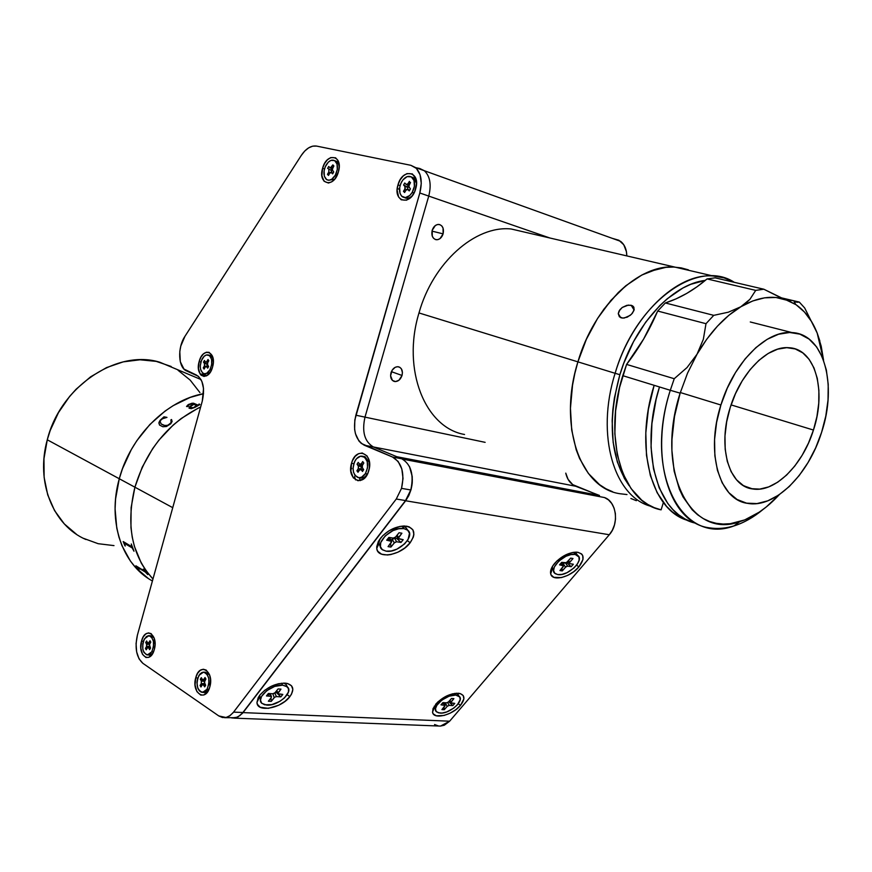 <?xml version="1.0" encoding="UTF-8"?>
<svg xmlns="http://www.w3.org/2000/svg" width="872" height="872" viewBox="0 0 872 872"><rect width="100%" height="100%" fill="white"/><g stroke="black" fill="none" stroke-linecap="round" stroke-linejoin="round"><path stroke-width="1.31" d="M175.959 369.009L159.979 362.294C117.371 348.8 60.419 386.274 47.273 439.793L119.279 478.75L115.584 498.893L115.082 508.877L116.783 528.116L118.963 537.174L121.982 545.73L130.386 561.012L135.672 567.596L148.109 578.332L135.672 567.596L130.386 561.012L121.982 545.73L118.963 537.174L116.783 528.116L115.082 508.877L115.584 498.893L119.279 478.75C107.18 521.445 122.145 564.751 152.415 580.97C122.145 564.751 107.18 521.445 119.279 478.75L134.909 487.197L142.19 467.25L152.655 448.644L158.944 440.098L173.266 424.98L181.136 418.56L197.879 408.314L181.136 418.56L173.266 424.98L158.944 440.098L152.655 448.644L142.19 467.25L134.909 487.197C146.54 449.483 168.449 422.757 200.636 407.017L197.879 408.314L200.636 407.017C168.449 422.757 146.54 449.483 134.909 487.197C125.83 525.173 131.846 555.769 152.96 578.997C131.846 555.769 125.83 525.173 134.909 487.197L172.743 507.668L134.909 487.197L131.116 507.613L130.953 527.615L132.239 537.185L134.397 546.352L141.242 563.039L145.831 570.419L152.96 579.008L145.831 570.419L141.242 563.039L134.397 546.352L132.239 537.185L130.953 527.615L131.116 507.613L134.909 487.197L47.273 439.793C35.392 482.249 53.192 525.522 85.892 539.506M359.46 477.812L360.169 480.646M119.279 478.75L122.451 468.798L131.258 449.69L136.795 440.742L149.842 424.533L165.004 411.126L173.168 405.654L190.238 397.403L203.558 393.675L190.238 397.403L173.168 405.654L165.004 411.126L149.842 424.533L136.795 440.742L131.258 449.69L122.451 468.798L119.279 478.75C130.408 436.273 166.846 400.204 203.558 393.675C166.846 400.204 130.408 436.273 119.279 478.75M199.917 392.574L190.183 380.116L178.041 370.273M171.185 366.48L156.219 361.379L140.032 359.787L123.246 361.869L106.526 367.603L90.59 376.835L76.093 389.228L69.597 396.466L58.468 412.62L50.205 430.474L47.273 439.793L43.96 458.716L44.123 477.333L47.72 494.871L54.555 510.589L64.299 523.898L76.474 534.285M83.32 538.275L98.144 543.692L113.992 545.61M124.969 545.828L123.181 541.556L131.857 546.722L131.301 543.997L133.983 551.224L132.173 547.91L124.576 543.409L124.969 545.828M138.779 569.089L135.869 565.797L144.545 571.095L143.575 569.274L147.804 574.604L145.308 572.043L137.613 567.367L138.779 569.089M123.235 541.588L125.317 545.981M131.367 544.041L131.977 546.7M124.554 543.409L132.315 547.943L133.961 551.159M132.173 547.91L124.74 543.474L132.173 547.91M137.874 567.814L139.149 569.318M135.988 565.863L139.04 569.187M144.643 571.073L143.302 569.111M137.613 567.367L145.341 572.01L147.695 574.485M144.458 571.04L135.869 565.797M170.759 423.781L166.443 426.506L162.868 426.757L159.62 425.1L158.889 423.105L160.056 420.348L163.969 416.827L166.977 417.394L162.595 418.691L160.862 420.064L160.099 421.438L161.178 423.988L164.786 425.525L167.86 425.264L171.13 422.658L170.923 419.835L171.555 419.519L172.1 421.481L170.759 423.781M194.848 407.409L191.251 408.685L189.104 408.194L189.911 406.417L193.453 404.183L192.08 403.703L188.123 405.164L188.08 406.57L186.543 406.461L188.766 404.336L193.061 403.137L198.282 405.175L199.372 404.761L199.176 404.03L199.884 404.586L194.848 407.409M193.421 404.205L189.922 406.461L189.017 408.031M188.526 406.134L187.774 405.774M186.564 406.516L187.807 404.957L191.709 403.3L193.628 403.256L198.293 405.218L199.394 404.684M199.895 404.608L198.827 404.227M196.483 405.567L193.322 407.791L190.445 407.355M166.944 417.416L163.99 416.86L160.579 419.835L159.042 422.244L159.478 424.937M171.457 420.609L170.705 423.302L167.304 425.492L163.969 425.373L161.211 424.021M171.577 419.563L170.956 419.868M193.758 407.573L196.516 405.535L193.857 404.357L191.132 406.09L190.434 407.039L190.881 407.769L193.758 407.573M443.107 233.87L431.989 231.124L443.107 233.87L443.052 228.083L441.755 225.881L439.837 224.627L437.581 224.496L435.335 225.532L432.196 230.306C433.537 226.448 435.749 224.486 438.823 224.42C442.682 225.423 444.12 228.573 443.107 233.87C441.755 237.751 439.532 239.713 436.436 239.745C432.61 238.743 431.193 235.593 432.196 230.306L432.272 236.127L433.58 238.318L435.51 239.56L437.755 239.669L439.989 238.623L443.107 233.87M402.036 375.461L391.375 371.657L402.036 375.461C400.488 379.702 398.003 381.718 394.58 381.511C391.212 380.377 390.013 377.478 390.961 372.824C392.509 368.594 394.983 366.578 398.384 366.763C401.785 367.886 403.006 370.785 402.036 375.461L402.428 372.562L401.36 368.791L399.681 367.221L397.523 366.698L395.201 367.308L392.204 370.11L390.58 375.734L392.433 380.421L395.517 381.587L398.929 380.247L402.036 375.461M206.326 375.93L200.669 374.72M350.849 466.825L351.667 468.656M354.588 476.526L355.58 479.916M397.469 456.993L599.478 495.46L396.858 456.743L373.412 446.976L575.651 486.227L599.478 495.46L396.858 456.743M599.391 495.569L572.73 484.636L568.075 479.349L565.764 473.125C567.291 479.687 570.582 484.058 575.651 486.227L373.412 446.976C364.561 441.679 361.76 431.738 364.987 417.132L485.137 442.344L364.987 417.132L428.741 196.08L550.003 238.034L428.741 196.08C431.564 184.701 430.092 176.253 424.348 170.727C430.092 176.253 431.564 184.701 428.741 196.08L419.814 192.985L428.741 196.08L364.987 417.132C361.76 431.738 364.561 441.679 373.412 446.976L364.234 445.2C355.405 439.891 352.615 429.896 355.863 415.214L364.987 417.132L355.863 415.214L419.814 192.985L354.817 419.955L354.621 429.395L355.471 433.755L358.904 440.949L361.379 443.488L392.52 457.026C401.85 462.574 404.859 473.016 401.523 488.364L410.788 489.966C414.102 474.706 411.083 464.307 401.741 458.781L392.52 457.026L401.741 458.781L373.412 446.976L364.234 445.2L392.52 457.026L398.133 461.452L401.829 468.973L403.028 478.434L401.523 488.364L396.27 499.024L405.535 500.572L410.788 489.966L401.523 488.364L396.27 499.024L233.576 712.119L242.885 712.511L405.535 500.572L396.27 499.024L233.009 712.827L229.292 716.13L225.924 717.493L218.807 715.945L222.469 717.525L226.339 717.405L230.132 715.552L233.576 712.119L242.885 712.511L239.887 715.596L235.909 717.689L224.551 717.678M419.748 168.503L424.348 170.727L416.129 167.762L419.748 168.503M626.804 255.91C626.663 249.403 624.592 244.542 620.57 241.326L612.242 238.329L618.902 240.258L623.742 244.738L626.423 251.648L626.804 255.91M150.213 641.073L149.613 642.272M141.558 640.996C145.33 625.922 158.748 634.718 154.29 649.575C150.365 664.78 137.1 655.581 141.558 640.996L143.313 641.53L141.558 640.996L143.27 636.887L145.679 634.042L148.436 632.898L151.129 633.628L154.137 637.955L155.042 644.779L154.29 649.575L152.556 653.717L148.741 657.346L145.962 657.51L142.485 654.338L140.839 648.136L141.558 640.996M409.949 182.357L408.434 183.959M397.959 184.94C402.428 167.5 421.111 171.304 415.682 188.832C410.995 206.501 392.52 202.13 397.959 184.94L400.095 185.551L397.959 184.94L400.106 179.915L403.267 175.926L406.973 173.593L412.325 173.899L415.835 178.607L416.5 183.458L414.745 191.469L411.987 196.091L406.559 200.189L401.229 199.797L398.635 197.039L397.142 190.249L397.959 184.94M331.763 168.492L331.033 170.182M322.575 168.351C326.749 151.859 343.437 155.26 338.412 171.839C334.052 188.537 317.55 184.635 322.575 168.351L324.515 168.906L322.575 168.351L324.548 163.587L327.414 159.805L330.761 157.56L335.557 157.788L337.889 160.328L339.197 166.759L338.412 171.839L335.044 178.716L331.84 181.779L328.439 183.044L324.09 181.267L321.899 175.752L322.575 168.351M204.56 678.253L204.048 679.452M195.797 677.555C199.786 661.783 214.545 671.451 209.792 686.983C205.629 702.897 191.055 692.793 195.797 677.555L197.704 678.133L195.797 677.555L197.628 673.282L200.244 670.361L203.252 669.227L206.195 670.078L209.52 674.721L210.523 679.397L209.792 686.983L207.928 691.3L203.786 695.006L200.745 695.093L196.919 691.638L195.066 685.065L195.797 677.555M202.402 679.561L200.495 678.983L202.402 679.561M208.604 360.376L207.558 362.022M206.904 363.831L207.689 362.425L206.991 366.556L204.408 365.869L204.495 363.602L204.408 365.869L207.056 366.447L207.144 364.18L204.495 363.602L203.492 362.163L204.44 360.485L205.443 361.924L204.44 360.485L203.492 362.163L206.806 364.115M199.154 361.542C202.98 346.228 217.128 351.721 212.572 366.992C208.593 382.47 194.609 376.541 199.154 361.542L200.887 362.054L199.154 361.542L200.909 357.226L203.416 353.956L206.293 352.244L209.117 352.353L212.31 355.852L213.324 362.207L212.572 366.992L210.795 371.352L206.828 375.679L203.906 376.442L200.233 374.164L198.456 368.573L199.154 361.542M360.779 464.623L360.365 465.822M351.569 463.152C356.016 445.854 374.164 453.44 368.78 470.64C364.115 488.135 346.173 480.003 351.569 463.152L353.76 463.795L351.569 463.152L352.484 460.623L355.144 456.361L358.566 453.691L362.24 453.004L367.014 455.893L368.987 460.013L369.379 467.937L367.853 473.202L363.482 479.044L358 480.755L353.269 477.78L350.871 471.174L351.569 463.152M301.243 155.489C305.996 148.48 311.108 145.341 316.569 146.082L312.677 146.158L308.633 147.859L304.731 151.041L301.243 155.489L184.94 336.341L301.243 155.489M410.854 165.309L316.569 146.082L410.854 165.309L415.454 167.522C421.187 173.059 422.637 181.55 419.814 192.985L421.274 183.382L420.064 174.738L416.402 168.394L410.854 165.309M232.301 717.972L233.86 718.038M142.866 663.319L218.807 715.945L142.866 663.319C136.424 657.379 134.604 647.983 137.394 635.154L202.282 401.109L137.394 635.154L136.065 643.558L136.632 651.842L139.008 658.785L142.866 663.319M196.265 374.971C203.089 379.244 205.094 387.953 202.282 401.109L203.525 388.498L201.846 381.282L198.445 376.344L186.717 370.982C178.193 367.995 177.212 347.677 184.94 336.341L180.787 346.075L179.796 351.503L180.308 361.76L183.97 369.074L196.265 374.971M201.149 375.222L204.103 376.453M359.94 468.863L359.962 469.452M203.874 680.029L203.699 680.716M460.514 705.35C452.557 715.269 433.166 720 432.534 712.053L435.804 704.086C442.932 696.761 450.606 693.153 458.825 693.284C464.95 694.733 465.517 698.755 460.514 705.35L458.258 703.759L460.514 705.35L455.871 709.655L450.083 713.198L444.012 715.476L436.327 715.803L433.286 713.906L432.599 712.391L433.035 708.544L437.951 701.84L446.388 696.096L452.546 693.818L460.253 693.567L463.206 695.551L463.882 698.908L460.514 705.35M267.05 695.191L268.456 695.082M269.579 693.556L271.334 697.469L268.369 701.219L271.247 701.393L274.211 697.644L272.871 693.774M289.875 696.619C281.275 708.544 256.521 712.925 256.989 702.243L259.867 695.082C267.355 686.885 276.075 682.929 286.038 683.223C293.483 684.945 294.769 689.414 289.875 696.619L287.161 694.722L289.875 696.619L284.991 701.361L278.615 705.274L268.325 708.347L260.194 707.247L257.404 704.293L256.989 702.276L258.243 697.589L259.867 695.082L264.794 690.243L271.301 686.264L278.353 683.757L284.872 683.114L287.597 683.528L291.488 685.741L292.85 689.48L291.51 694.145L289.875 696.619M410.178 542.722C400.989 555.355 377.5 559.508 376.759 548.433L380.312 538.438C387.059 530.634 395.103 526.481 404.434 526.001C414.56 527.429 416.467 532.999 410.178 542.722L407.333 540.695L410.178 542.722L404.815 547.987L398.035 552.139L390.852 554.548L387.43 554.984L381.598 554.2L377.827 551.344L376.911 549.251L376.704 546.82L378.426 541.305L382.775 535.659L389.065 530.754L399.976 526.405L406.559 526.176L409.251 526.895L412.914 529.86L413.895 534.427L413.317 537.108L410.178 542.722M578.932 566.876C570.528 577.264 552.172 581.886 550.69 573.863C550.036 570.877 551.344 567.389 554.614 563.399C561.296 556.26 568.566 552.51 576.436 552.139C584.36 553.458 585.188 558.374 578.932 566.876L576.566 565.187L578.932 566.876L573.863 571.607L567.748 575.357L561.492 577.569L553.851 577.34L551.05 574.844L550.537 573.002L552.728 565.95L556.99 560.903L565.972 554.755L572.326 552.543L577.82 552.259L581.613 553.949L582.681 555.453L582.976 559.497L578.932 566.876M604.536 497.563L402.428 459.086L604.536 497.563C616.504 501.487 619.436 523.712 609.288 534.743L405.644 500.768L609.288 534.743L612.362 530.198L614.477 524.879L615.501 519.167L615.36 513.434L614.062 508.082L611.708 503.46L608.46 499.874L604.536 497.563M409.491 466.607C414.265 478.216 412.979 489.606 405.644 500.768L242.481 713.318L237.424 717.296L231.712 717.95L237.729 717.155L243.048 712.609L449.636 721.199L243.048 712.609L405.644 500.768L408.815 495.569L411.072 489.53L412.238 483.055L412.238 476.603L409.48 466.564M438.921 726.027L440.524 726.082L449.636 721.199L609.288 534.743L449.636 721.199L444.306 725.232L440.36 726.093M434.561 724.523L438.365 725.94M207.264 375.396L200.026 373.848L207.264 375.396M404.619 191.066L403.801 190.783L404.619 191.066M399.507 189.3L397.251 188.526L399.507 189.3M259.736 695.257L260.532 700.739M282.583 685.163L281.602 683.201L282.583 685.163L287.248 686.809C294.06 691.932 277.983 706.255 266.788 705.11L261.916 703.399C255.18 698.287 271.454 683.877 282.583 685.163L274.724 686.406L266.799 690.635L261.556 696.401L260.488 700.118L261.578 703.061L264.652 704.794L271.857 704.62L279.967 701.295L284.534 697.84L288.436 692.063L288.501 688.662L286.452 686.242L282.583 685.163M276.816 690.537L277.983 692.891L280.969 689.12L278.092 688.924L280.969 689.12L277.732 693.731L282.8 694.417L277.874 693.938L276.816 690.537M275.094 692.706L272.827 693.774L274.647 693.142L278.092 688.924L275.094 692.706M268.391 693.48L266.451 695.954L268.391 693.48L272.827 693.774M270.723 696.216L269.601 693.622L270.723 696.216M267.987 695.682L269.502 693.752L267.987 695.682M274.735 693.066L276.468 696.586L274.669 697.208L271.247 701.393L271.007 697.883L271.247 701.393L268.369 701.219L271.334 697.469L271.334 696.347L266.451 695.954M280.86 696.859L282.8 694.417L280.86 696.859L276.893 693.022L280.86 696.859L276.468 696.586L280.86 696.859M277.22 692.619L274.92 692.902L277.22 692.619M287.455 687.005L286.005 684.346L283.607 683.081M434.256 706.167L435.52 709.841M455.729 695.049L454.748 693.382L455.729 695.049L458.955 696.118C465.201 700.205 449.69 714.135 440.12 713.1L436.73 711.988C430.539 707.922 446.202 693.894 455.729 695.049L449.036 696.216L441.941 700.053L436.872 705.263L435.52 708.609L436.055 711.258L438.387 712.816L442.148 713.034L446.769 711.912L453.767 708.108L457.473 704.729L460.198 699.627L459.729 696.957L455.729 695.049M449.941 700.292L450.944 702.036L453.887 698.625L451.522 698.461L453.887 698.625L450.628 702.788L454.759 703.388L451.151 703.148M448.568 701.873L446.562 702.843L448.143 702.265L451.522 698.461L448.568 701.873M442.911 702.603L440.992 704.838L442.911 702.603L446.562 702.843M444.197 705.045L443.052 702.614L444.197 705.045M443.238 702.625L445.025 705.197L444.851 706.178L441.919 709.579L445.156 705.426L440.992 704.838M441.406 704.543L442.911 702.799L441.439 704.859M444.022 707.138L444.295 709.721L447.216 706.331L445.276 702.952L444.349 704.031L445.276 702.952L447.216 706.331L444.295 709.721L441.919 709.579M450.704 702.385L449.68 700.598M452.841 705.601L454.759 703.388L452.841 705.601L449.145 702.113L452.841 705.601L449.233 705.361L452.841 705.601M449.985 701.132L448.393 702.058L449.985 701.132M447.63 702.581L449.233 705.361L447.216 706.331L449.233 705.361L447.63 702.581M458.912 696.03L456.427 693.207M552.172 566.865L553.709 571.367M575.204 554.418L573.743 552.292L575.204 554.418L577.395 555.213C585.439 559.486 567.89 576.719 557.775 574.583L555.41 573.743C547.431 569.503 565.132 552.129 575.204 554.418L570.909 554.592L565.917 556.282L558.821 561.067L554.33 567.007L553.589 570.604L554.799 573.264L557.775 574.583L562.058 574.376L566.985 572.686L573.983 567.966L577.373 564.064L579.128 560.216L578.953 557.001L575.204 554.418M565.874 562.887L567.203 563.105L568.326 561.808L567.203 563.105L571.182 566.702L573.329 564.228L569.776 563.661L573.329 564.228L571.182 566.702L567.639 566.135L565.47 562.952M568.533 560.609L569.699 562.32L572.991 558.516L570.669 558.135L572.991 558.516L569.394 562.778L569.776 563.661L568.533 560.609M567.367 561.949L565.274 562.941L561.688 562.364L559.541 564.849L561.688 562.364L566.342 562.723L570.669 558.135L567.367 561.949M561.328 562.778L559.704 564.882L560.958 563.421L562.211 565.274L560.958 563.421L561.328 562.778L563.388 565.514L563.214 566.756L559.944 570.55L563.606 565.884L559.541 564.849M561.928 568.25L562.277 570.909L565.547 567.127L563.29 563.792L562.691 564.489L563.29 563.792L565.547 567.127L567.639 566.135L566.015 566.691L562.277 570.909L559.944 570.55M564.773 562.854L563.29 563.792L564.773 562.854M577.624 555.366L575.869 552.99L573.994 552.259M407.911 530.405L405.753 527.429L402.461 526.176L403.932 528.606L407.224 529.86C416.478 535.343 398.221 553.644 386.089 551.159L382.546 549.829C373.412 544.357 391.866 525.947 403.932 528.606L401.981 526.11M379.494 539.572L378.884 543.681L380.465 546.842M397.142 535.146L398.537 537.468L401.905 533.206L399.049 532.748L401.905 533.206L398.199 538.46L403.202 539.681L398.45 538.842L397.142 535.146M395.67 537.01L393.294 538.1L388.879 537.403L386.678 540.193L388.879 537.403L393.294 538.1L395.169 537.501L399.049 532.748L395.67 537.01M401.011 542.449L403.202 539.681L401.011 542.449L396.716 538.471L401.011 542.449L396.651 541.763L394.471 538.111L391.136 540.433L392.106 539.201L394.286 542.842L392.106 539.201L394.471 538.111L396.651 541.763L401.011 542.449M397.578 537.381L396.716 538.471L394.471 538.111L396.716 538.471L397.578 537.381M389.522 538.253L387.953 540.389L389.239 538.743L390.46 540.782L389.239 538.743L389.588 537.828M389.043 537.425L391.495 541.032L391.419 542.395L388.062 546.635L390.928 547.071L390.591 543.441L390.928 547.071L394.286 542.842L396.651 541.763L394.776 542.362L390.928 547.071L388.062 546.635L391.746 541.414L386.678 540.193M403.932 528.606L398.787 528.737L393.032 530.579L385.217 535.899L380.737 542.558L380.41 546.613L382.296 549.633L386.089 551.159L391.212 550.984L396.891 549.142L404.586 543.91L408.063 539.539L409.491 533.272L407.693 530.209L403.932 528.606M154.126 637.912L150.965 635.819L149.134 635.666M151.739 651.853L153.45 651.973L151.739 651.853L147.423 654.927C142.332 652.463 141.373 647.079 144.523 638.762L148.927 635.655C153.963 638.162 154.9 643.569 151.739 651.853L153.483 646.795L153.418 641.236L151.554 637.051L148.545 635.655L146.398 636.549L143.771 640.255L142.79 643.776L142.855 649.291L143.902 652.332L146.616 654.796L149.842 654.054L151.739 651.853M147.531 647.689L145.439 648.397L146.224 649.825L145.439 648.397L146.54 646.544L149.504 646.163L148.218 647.46M149.395 647.929L148.992 647.198L149.395 647.929M150.507 648.016L148.665 647.885L149.624 649.607L150.54 648.07L149.624 649.607L148.382 647.547L147.651 647.591L146.224 649.825M149.592 646.348L149.69 644.005L150.802 642.141L150.017 640.724L150.802 642.141L149.461 644.561L149.592 643.22L149.134 643.994L145.7 642.501L149.134 643.994L146.649 644.212L149.363 644.419L150.54 648.07M150.464 642.708L147.564 642.686L148.578 642.969L150.017 640.724M146.616 640.964L145.7 642.501L146.649 644.212L146.54 646.544L146.834 644.735L145.7 642.501L146.616 640.964L147.564 642.686M150.169 642.686L149.199 642.086M148.316 654.817L149.461 655.068L152.72 653.433M209.64 675.059L205.629 672.258L203.961 672.149M207.002 689.294L208.931 689.392L207.002 689.294L202.566 692.401C196.789 689.905 195.601 684.204 199.001 675.277L203.547 672.127C209.258 674.699 210.414 680.411 207.002 689.294L208.866 684.019L208.746 678.154L206.675 673.685L204.549 672.268L202.184 672.377L199.96 673.98L197.573 678.601L196.963 682.482L197.759 688.062L199.306 690.798L201.421 692.248L204.942 691.561L207.002 689.294M204.669 686.864L205.661 685.272L204.669 686.864L203.285 684.651L202.141 685.065L202.914 684.531L205.574 685.12M204.103 685.883L205.007 685.098L203.688 685.152M205.901 679.037L205.018 677.511L205.901 679.037L204.342 682.209L205.661 685.272M205.574 679.539L202.359 679.495L203.47 679.833L205.018 677.511M200.08 685.468L200.952 686.994L200.08 685.468L203.754 684.171L200.08 685.468L201.279 683.55L204.048 683.703L204.375 682.743L204.048 683.703L201.279 683.55L200.08 685.468M203.994 684.596L204.048 683.703L203.994 684.596M204.342 680.051L204.364 681.926L204.146 681.25L201.378 681.087L200.32 679.255L201.378 681.087L204.146 681.25L200.32 679.255L201.312 677.664L202.359 679.495M201.378 681.087L201.279 683.55L201.378 681.087M203.361 692.303L204.648 692.51L208.572 690.144M202.141 685.065L200.952 686.994M204.604 683.419L204.691 680.967M369.51 462.738L365.041 456.732L363.82 456.503M365.401 473.627L367.472 473.997L365.401 473.627C363.199 476.886 360.714 478.194 357.945 477.551C352.571 474.161 351.699 468.395 355.34 460.263C357.585 456.917 360.125 455.609 362.97 456.339C368.235 459.817 369.041 465.583 365.401 473.627L367.537 467.752L367.243 461.593L364.616 457.244L360.572 456.187L356.474 458.727L354.403 462.04L353.051 468.199L353.52 472.199L355.013 475.404L358.697 477.703L361.564 477.224L365.401 473.627M359.395 470.019L361.182 469.714L359.82 469.55L358 472.253L356.91 470.804L358 472.253L359.395 470.019L356.91 470.804L358.316 468.569L361.073 469.071L361.128 466.476L357.051 464.22L358.37 465.975L361.128 466.476L358.37 465.975L358.316 468.569L358.621 466.52L357.051 464.22L358.207 462.378L359.918 464.449L361.302 463.806L359.526 464.122M361.182 469.714L363.362 470.106L361.182 469.714L362.501 471.48L361.182 469.714M362.338 467.861L362.392 465.256L363.809 463.01L362.708 461.561L363.809 463.01L362.109 465.899L362.076 467.316L363.668 469.627L362.501 471.48M363.101 464.133L361.302 463.806L362.708 461.561M358.992 477.736L360.027 477.911C362.774 478.554 365.248 477.267 367.45 474.052M360.877 469.387L361.477 467.708L360.812 466.04L361.608 464.776M212.997 358.032L209.618 355.275M209.901 369.815L211.416 370.142L209.901 369.815C207.983 372.965 205.89 374.23 203.623 373.587C199.743 370.72 199.274 365.804 202.217 358.828C204.157 355.623 206.283 354.359 208.582 355.046C212.419 357.956 212.855 362.883 209.901 369.815L211.689 364.583L211.569 359.253L209.585 355.634L206.413 354.959L204.168 356.288L201.443 360.43L200.266 365.869L200.56 369.314L202.522 372.944L204.549 373.783L206.817 373.183L209.901 369.815M207.667 368.126L208.615 366.447L207.667 368.126L206.337 366.425L205.247 367.058L206.326 366.414L208.277 367.036M207.634 368.093L208.125 367.308L207.22 367.493M207.601 364.997L207.689 362.73L207.405 364.54L208.615 366.447L207.601 364.997M208.833 360.703L208.005 359.504L208.833 360.703L207.689 362.73M207.841 362.153L206.795 361.64L207.841 362.153M207.841 362.458L206.326 362.12M203.263 367.897L204.103 369.085L203.263 367.897L205.04 367.417L203.263 367.897L204.408 365.869L203.263 367.897M204.495 373.783L209.781 372.911M205.443 361.924L206.511 361.978L208.005 359.504M205.247 367.058L204.103 369.085M339.175 165.266L336.974 161.527L334.892 160.764M335.295 175.261L336.865 175.795L335.295 175.261C332.428 179.73 329.496 181.158 326.488 179.534C323.261 176.231 323.12 171.413 326.074 165.102C328.973 160.557 331.938 159.14 334.99 160.84C338.151 164.198 338.249 169.005 335.295 175.261L337.29 169.539L337.039 164.034L334.641 160.601L330.913 160.415L328.308 162.148L325.202 166.89L324.112 170.781L324.351 176.242L326.706 179.686L329.104 180.232L331.752 179.25L335.295 175.261M329.354 173.91L327.48 174.335L328.482 175.435L327.48 174.335L328.777 172.046L330.27 172.558M331.425 172.536L333.082 173.092L331.425 172.536L332.635 173.877L333.714 171.98L332.635 173.877L331.055 172.307L329.78 173.157L331.425 172.536M332.505 170.64L332.559 168.274L333.867 165.974L332.188 169.582L333.714 171.98M333.714 166.236L332.864 164.873L331.556 167.162L332.919 167.631L331.556 167.162L330.03 167.904L328.711 166.465L330.281 168.013L332.864 164.873L333.867 165.974M332.123 168.612L331.186 170.258L331.622 172.536L331.491 170.585L327.632 168.351L331.491 170.585L327.632 168.351L328.711 166.465M328.842 169.68L328.777 172.046L328.842 169.68M328.526 180.242L334.586 179.283M329.78 173.157L328.482 175.435M416.5 183.469L413.971 178.019L411.551 177.016M412.216 192.418L413.993 193.039L412.216 192.418C408.946 197.257 405.611 198.674 402.199 196.68C398.777 193.039 398.646 187.981 401.807 181.529C405.109 176.602 408.488 175.196 411.955 177.299C415.29 180.995 415.377 186.041 412.216 192.418L414.374 186.379L414.037 180.526L411.312 176.863L407.148 176.624L402.962 179.839L400.848 183.414L399.67 187.524L399.997 193.322L401.567 196.113L405.36 197.617L409.72 195.524L412.216 192.418M405.6 190.837L403.474 191.339L404.597 192.516L403.474 191.339L404.902 188.93L406.548 189.496M407.856 189.475L409.698 190.118L407.856 189.475L409.23 190.914L407.442 189.235L406.025 190.118L407.856 189.475M409.469 184.319L407.943 183.785L409.382 181.376L410.287 182.935M407.943 183.785L406.123 184.428L407.943 183.785M404.761 183L403.583 184.995L407.289 187L408.325 185.256L407.627 187.349L404.946 186.423L404.902 188.93L405.208 186.902L403.583 184.995L404.761 183L406.123 184.428M407.802 189.398L407.627 187.349L407.802 189.398M404.553 197.606C407.028 198.969 409.633 198.304 412.369 195.601M410.516 182.553L408.685 186.357L410.418 188.919L409.23 190.914M406.025 190.118L404.597 192.516M409.033 187.48L409.077 184.973M527.135 232.704L511.123 228.976C475.284 225.172 432.904 262.646 418.985 312.95L577.907 361.858C557.949 425.165 580.065 487.819 619.567 493.672C580.065 487.819 557.949 425.165 577.907 361.858L418.985 312.95C401.6 369.935 425.318 427.792 464.547 434.485M577.907 361.858C594.05 306.028 638.794 263.682 674.917 267.105L690.962 270.843L674.917 267.105C638.794 263.682 594.05 306.028 577.907 361.858L586.376 339.295L597.549 318.487L610.934 300.371L625.911 285.689L641.836 275.029L657.989 268.761L665.946 267.333L673.718 267.05L681.228 267.889L688.389 269.84L681.228 267.889L673.718 267.05L665.946 267.333L649.923 271.323L641.836 275.029L625.911 285.689L618.259 292.556L604.002 309.048L597.549 318.487L586.376 339.295L577.907 361.858L574.822 373.488L577.907 361.858L615.12 373.303L577.907 361.858M626.99 494.555L619.676 493.694L626.99 494.555M612.624 491.754L605.898 488.745L599.565 484.668L588.382 473.463L579.575 458.476L576.185 449.712L571.705 430.07L570.441 408.26L572.533 385.195L574.822 373.488L572.533 385.195L570.441 408.26L571.705 430.07L576.185 449.712L579.575 458.476L588.382 473.463L599.565 484.668L605.898 488.745L612.624 491.754M633.29 308.143L633.977 307.478M630.892 498.501L636.364 500.692M651.526 506.447C614.433 497.585 595.402 435.553 615.12 373.303C595.402 435.553 614.433 497.585 651.526 506.447M628.941 485.399L624.407 478.434L617.322 461.909L613.158 442.442L612.155 420.805L612.874 409.448L614.411 397.894L619.872 374.698L615.12 373.303L619.872 374.698L623.742 363.308L633.552 341.595L645.749 322.084L659.777 305.614L667.276 298.747L682.852 288.043L690.755 284.316L705.339 280.359C672.159 284.119 634.663 324.558 619.872 374.698C607.261 421.198 610.335 458.16 629.094 485.606M631.186 305.265L634.075 310.04L631.186 305.265L633.214 306.355L634.206 309.298L632.516 313.07L630.173 315.402L624.188 318.051L621.409 317.909L619.36 316.743L618.281 313.702L619.905 309.713L622.259 307.456L628.385 305.091L632.32 305.701L633.846 307.195L633.922 310.541L631.448 314.28L627.262 317.157L622.739 318.117L619.36 316.743L618.281 313.549L619.076 310.977L622.259 307.456L626.826 305.353L631.186 305.265M734.257 282.299C697.513 257.992 635.35 302.704 615.12 373.303C631.808 316.187 677.032 272.685 713.111 275.999L724.12 277.906L734.257 282.299M730.213 407.529C740.775 372.453 767.96 345.41 789.138 347.743C815.375 348.898 826.678 390.711 813.456 430.049L731.074 404.891L813.456 430.049L816.922 416.609L818.754 403.202L818.884 390.318L817.293 378.415L814.001 367.951L809.118 359.319L802.796 352.888L795.253 348.942L786.751 347.666L777.628 349.171L768.232 353.433L758.934 360.321L750.138 369.586L742.203 380.857L735.467 393.686L730.213 407.529L726.67 421.797L724.981 435.902L725.188 449.265L727.27 461.332L731.107 471.643L736.535 479.807L743.315 485.541L751.141 488.669L759.719 489.116L768.701 486.903L777.759 482.162L786.566 475.109L794.817 465.997L802.207 455.184L808.497 443.063L813.456 430.049C802.632 465.288 774.805 492.887 752.689 488.952C729.025 486.467 717.274 447.162 730.213 407.529M720.893 405L680.334 392.542L720.893 405C733.625 362.61 766.423 329.954 791.939 332.57C824.029 333.802 837.643 384.716 821.62 432.261C808.497 474.891 774.761 508.365 747.871 503.395C719.542 500.234 705.284 452.971 720.893 405L727.281 388.149L735.488 372.551L745.157 358.85L755.882 347.623L767.186 339.317L778.598 334.227L789.651 332.494L799.918 334.15L809.009 339.034L816.606 346.903L822.449 357.389L826.362 370.066L828.226 384.443L828.029 399.965L825.795 416.097L821.62 432.261L815.647 447.903L808.093 462.476L799.221 475.502L789.313 486.489L778.718 495.056L767.796 500.833L756.951 503.591L746.563 503.155L737.058 499.482L728.818 492.636L722.179 482.816L717.449 470.379L714.866 455.751L714.571 439.532L716.599 422.375L720.893 405M691.561 521.925L684.902 518.916L678.656 514.796L672.901 509.586L667.701 503.329L659.178 487.851L653.52 468.907L651.046 447.205L651.907 423.629L656.147 399.18L659.494 386.961L622.772 375.668L654.142 385.315L648.376 409.295L645.803 432.959L646.49 455.348L650.349 475.523L657.161 492.745L666.568 506.381L672.116 511.722L678.144 516.028L688.095 520.519C651.809 510.938 634.042 448.317 654.142 385.315L670.296 390.285C643.329 473.278 682.373 545.469 733.897 525.958C743.816 522.851 753.517 517.369 763.011 509.499C744.721 524.497 726.67 530.59 708.871 527.767C669.576 522.546 648.79 457.255 670.296 390.285L659.494 386.961C638.707 451.925 658.088 515.886 695.987 523.255M622.772 375.668C602.476 439.564 622.761 502.741 661.107 509.848L663.374 502.534L661.107 509.848L654.273 507.678L647.798 504.441L641.727 500.157L631.077 488.582L622.804 473.278L617.289 454.748L614.836 433.7L615.599 410.93L619.6 387.408L626.587 364.42C638.882 348.484 649.248 330.695 657.684 311.042L705.993 323.697L713.743 315.348L665.336 302.966L657.684 311.042L705.993 323.697L703.333 339.328L697.055 354.185L687.038 367.548L674.23 378.721L626.587 364.42L622.772 375.668M670.296 390.285L674.23 378.721L670.296 390.285L680.138 393.152L670.296 390.285M778.325 296.469L763.807 289.21L755.73 290.376L749.887 299.358L745.745 303.314L728.894 315.25L717.449 326.15L706.734 339.23L697.055 354.185L687.583 373.042L680.138 393.152L674.503 416.424L671.974 439.368L671.909 450.41L674.121 471.043L679.343 489.072L683.005 496.877L692.15 509.76L697.546 514.72L703.41 518.655L709.677 521.521L716.272 523.32L723.139 524.05L730.213 523.712L744.699 519.919L759.185 512.191L766.281 506.959L779.219 494.718C766.75 508.278 753.604 517.249 739.794 521.652C691.06 539.986 654.621 471.469 680.138 393.152L687.583 373.042L697.055 354.185L687.038 367.548L674.23 378.721L626.587 364.42L643.58 339.132L657.684 311.042L665.336 302.966C679.898 298.257 693.807 290.245 707.05 278.92L755.73 290.376L763.807 289.21L715.127 277.841L707.05 278.92L697.033 286.768L686.689 293.439L676.094 298.856L665.336 302.966L713.743 315.348L705.993 323.697L703.333 339.328L697.055 354.185C709.688 332.635 724.261 316.841 740.775 306.791L728.371 312.187L713.743 315.348L728.371 312.187L740.775 306.791C757.256 297.221 772.483 294.9 786.468 299.805L795.755 304.513C805.052 310.868 812.192 320.384 817.184 333.071L804.693 307.98L799.297 302.072L804.693 307.98L817.184 333.071L821.206 346.195L823.582 360.289L817.184 333.071L811.581 321.605L804.496 312.067L796.082 304.731L783.645 298.736M782.653 298.333L799.297 302.072L781.574 297.886L799.297 302.072L797.084 302.268M790.686 301.178L781.552 297.875L763.807 289.21L715.127 277.841L707.05 278.92L755.73 290.376L749.887 299.358L740.775 306.791L752.765 300.949L764.57 297.832L775.895 297.472L790.686 301.178M795.755 304.513L794.218 301.985L798.839 302.159M748.656 487.993L749.222 487.742M819.876 341.039L817.184 333.071M159.979 362.294L201.007 379.538M415.454 167.522L620.57 241.326M393.294 381.042L394.58 381.511M435.117 239.419L436.436 239.745M434.234 707.617L432.534 712.053M259.278 697.72L256.989 702.243M378.884 543.659L376.759 548.433M552.216 569.165L550.69 573.863M440.524 726.082L234.012 718.136M403.594 526.001L404.434 526.001M271.443 696.423L270.048 693.589M286.005 684.346L287.248 686.809M277.699 693.6L276.424 691.027M445.025 705.197L443.554 702.647M457.647 693.872L458.955 696.118M563.388 565.514L561.448 562.636M575.869 552.99L577.395 555.213M569.318 563.268L567.955 561.274M391.495 541.032L389.381 537.479M405.753 527.429L407.224 529.86M398.188 538.395L396.629 535.8M148.153 643.122L150.137 643.264M149.461 655.068L147.423 654.927M203.002 684.542L205.312 684.662M203.056 679.986L205.225 680.106M204.648 692.51L202.566 692.401M365.041 456.732L362.97 456.339M360.692 469.354L363.461 469.855M360.201 464.514L362.589 464.95M210.577 355.493L208.582 355.046M206.326 366.414L208.375 366.861M336.974 161.527L334.99 160.84M331.295 172.427L333.115 173.038M330.412 168.024L332.363 168.699M413.971 178.019L411.955 177.299M407.758 189.388L409.731 190.063M406.701 184.69L408.859 185.442M511.123 228.976L713.111 275.999M620.722 317.67L618.281 313.702M750.28 321.975L791.939 332.57M752.689 488.952L743.86 485.857M733.897 525.958L739.794 521.652"/></g></svg>
